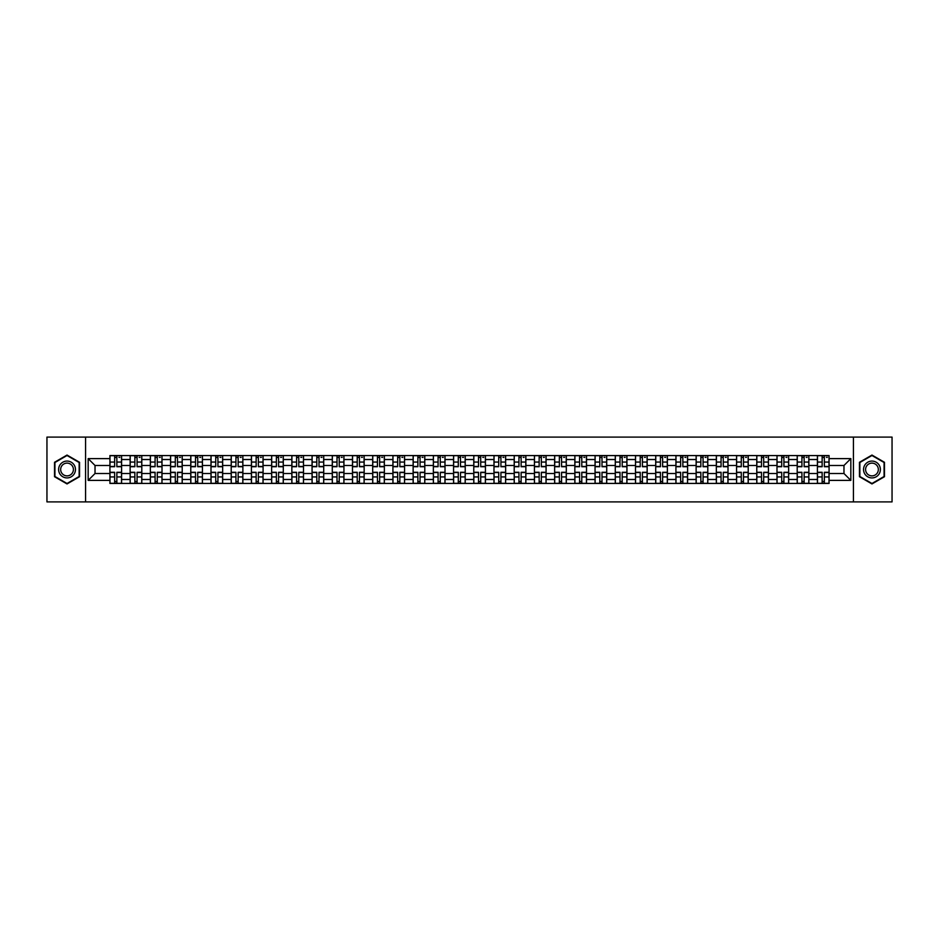 <?xml version="1.0" encoding="UTF-8"?>
<svg xmlns="http://www.w3.org/2000/svg" width="939" height="939" viewBox="0 0 939 939"><rect width="100%" height="100%" fill="white"/><g stroke="black" fill="none" stroke-linecap="round" stroke-linejoin="round"><path stroke-width="1.41" d="M853.434 501.896L892.05 501.896L892.05 437.104L46.95 437.104L46.95 501.896L853.434 501.896L853.434 437.104M130.134 483.432L130.134 459.523L121.589 459.523L121.589 483.432M121.589 459.523L121.589 455.568M130.134 459.523L130.134 455.568M141.801 455.568L141.801 483.432M150.357 483.432L150.357 455.568M162.013 455.568L162.013 483.432M170.569 483.432L170.569 455.568M182.225 455.568L182.225 483.432M190.781 483.432L190.781 455.568M202.437 455.568L202.437 483.432M210.993 483.432L210.993 455.568M222.66 455.568L222.66 483.432M231.205 483.432L231.205 455.568M242.872 455.568L242.872 483.432M251.417 483.432L251.417 455.568M263.084 455.568L263.084 483.432M271.641 483.432L271.641 455.568M283.296 455.568L283.296 483.432M291.853 483.432L291.853 455.568M303.508 455.568L303.508 483.432M312.065 483.432L312.065 455.568M323.72 455.568L323.72 483.432M332.277 483.432L332.277 455.568M343.944 455.568L343.944 483.432M352.489 483.432L352.489 455.568M364.156 455.568L364.156 483.432M372.701 483.432L372.701 455.568M384.368 455.568L384.368 483.432M392.925 483.432L392.925 455.568M404.58 455.568L404.58 483.432M413.137 483.432L413.137 455.568M424.792 455.568L424.792 483.432M433.349 483.432L433.349 455.568M445.016 455.568L445.016 483.432M453.56 483.432L453.56 455.568M465.228 455.568L465.228 483.432M473.772 483.432L473.772 455.568M485.44 455.568L485.44 483.432M493.984 483.432L493.984 455.568M505.652 455.568L505.652 483.432M514.208 483.432L514.208 455.568M525.863 455.568L525.863 483.432M534.42 483.432L534.42 455.568M546.075 455.568L546.075 483.432M554.632 483.432L554.632 455.568M566.299 455.568L566.299 483.432M574.844 483.432L574.844 455.568M586.511 455.568L586.511 483.432M595.056 483.432L595.056 455.568M606.723 455.568L606.723 483.432M615.28 483.432L615.28 455.568M626.935 455.568L626.935 483.432M635.492 483.432L635.492 455.568M647.147 455.568L647.147 483.432M655.704 483.432L655.704 455.568M667.359 455.568L667.359 483.432M675.916 483.432L675.916 455.568M687.583 455.568L687.583 483.432M696.128 483.432L696.128 455.568M707.795 455.568L707.795 483.432M716.34 483.432L716.34 455.568M728.007 455.568L728.007 483.432M736.563 483.432L736.563 455.568M748.219 455.568L748.219 483.432M756.775 483.432L756.775 455.568M768.431 455.568L768.431 483.432M776.987 483.432L776.987 455.568M788.643 455.568L788.643 483.432M797.199 483.432L797.199 455.568M808.866 455.568L808.866 483.432M817.411 483.432L817.411 455.568M817.411 473.514L808.866 473.514M797.199 473.514L788.643 473.514M776.987 473.514L768.431 473.514M756.775 473.514L748.219 473.514M736.563 473.514L728.007 473.514M716.34 473.514L707.795 473.514M696.128 473.514L687.583 473.514M675.916 473.514L667.359 473.514M655.704 473.514L647.147 473.514M635.492 473.514L626.935 473.514M615.28 473.514L606.723 473.514M595.056 473.514L586.511 473.514M574.844 473.514L566.299 473.514M554.632 473.514L546.075 473.514M534.42 473.514L525.863 473.514M514.208 473.514L505.652 473.514M493.984 473.514L485.44 473.514M473.772 473.514L465.228 473.514M453.56 473.514L445.016 473.514M433.349 473.514L424.792 473.514M413.137 473.514L404.58 473.514M392.925 473.514L384.368 473.514M372.701 473.514L364.156 473.514M352.489 473.514L343.944 473.514M332.277 473.514L323.72 473.514M312.065 473.514L303.508 473.514M291.853 473.514L283.296 473.514M271.641 473.514L263.084 473.514M251.417 473.514L242.872 473.514M231.205 473.514L222.66 473.514M210.993 473.514L202.437 473.514M190.781 473.514L182.225 473.514M170.569 473.514L162.013 473.514M150.357 473.514L141.801 473.514M130.134 473.514L121.589 473.514M817.411 465.486L808.866 465.486M797.199 465.486L788.643 465.486M776.987 465.486L768.431 465.486M756.775 465.486L748.219 465.486M736.563 465.486L728.007 465.486M716.34 465.486L707.795 465.486M696.128 465.486L687.583 465.486M675.916 465.486L667.359 465.486M655.704 465.486L647.147 465.486M635.492 465.486L626.935 465.486M615.28 465.486L606.723 465.486M595.056 465.486L586.511 465.486M574.844 465.486L566.299 465.486M554.632 465.486L546.075 465.486M534.42 465.486L525.863 465.486M514.208 465.486L505.652 465.486M493.984 465.486L485.44 465.486M473.772 465.486L465.228 465.486M453.56 465.486L445.016 465.486M433.349 465.486L424.792 465.486M413.137 465.486L404.58 465.486M392.925 465.486L384.368 465.486M372.701 465.486L364.156 465.486M352.489 465.486L343.944 465.486M332.277 465.486L323.72 465.486M312.065 465.486L303.508 465.486M291.853 465.486L283.296 465.486M271.641 465.486L263.084 465.486M251.417 465.486L242.872 465.486M231.205 465.486L222.66 465.486M210.993 465.486L202.437 465.486M190.781 465.486L182.225 465.486M170.569 465.486L162.013 465.486M150.357 465.486L141.801 465.486M130.134 465.486L121.589 465.486M95.027 473.514L109.922 473.514L109.922 465.486L95.027 465.486L95.027 473.514L88.16 480.381L88.16 458.619L109.922 458.619L109.922 465.486M829.078 465.486L829.078 473.514L843.973 473.514L843.973 465.486L829.078 465.486L829.078 455.568L109.922 455.568L109.922 458.619M829.078 458.619L850.84 458.619L850.84 480.381L829.078 480.381L829.078 473.514M109.922 473.514L109.922 483.432L829.078 483.432L829.078 480.381M109.922 480.381L88.16 480.381M85.566 501.896L85.566 437.104M79.533 462.281L67.033 455.063L54.532 462.281L54.532 476.719L67.033 483.937L79.533 476.719L79.533 462.281M884.468 462.281L871.967 455.063L859.467 462.281L859.467 476.719L871.967 483.937L884.468 476.719L884.468 462.281M116.859 481.484L114.652 481.484M114.652 457.516L116.859 457.516M137.071 481.484L134.864 481.484M134.864 457.516L137.071 457.516M157.282 481.484L155.088 481.484M155.088 457.516L157.282 457.516M177.494 481.484L175.3 481.484M175.3 457.516L177.494 457.516M197.718 481.484L195.512 481.484M195.512 457.516L197.718 457.516M217.93 481.484L215.724 481.484M215.724 457.516L217.93 457.516M238.142 481.484L235.935 481.484M235.935 457.516L238.142 457.516M258.354 481.484L256.147 481.484M256.147 457.516L258.354 457.516M278.566 481.484L276.371 481.484M276.371 457.516L278.566 457.516M298.778 481.484L296.583 481.484M296.583 457.516L298.778 457.516M319.002 481.484L316.795 481.484M316.795 457.516L319.002 457.516M339.214 481.484L337.007 481.484M337.007 457.516L339.214 457.516M359.426 481.484L357.219 481.484M357.219 457.516L359.426 457.516M379.638 481.484L377.431 481.484M377.431 457.516L379.638 457.516M399.85 481.484L397.655 481.484M397.655 457.516L399.85 457.516M420.062 481.484L417.867 481.484M417.867 457.516L420.062 457.516M440.285 481.484L438.079 481.484M438.079 457.516L440.285 457.516M460.497 481.484L458.291 481.484M458.291 457.516L460.497 457.516M480.709 481.484L478.503 481.484M478.503 457.516L480.709 457.516M500.921 481.484L498.715 481.484M498.715 457.516L500.921 457.516M521.133 481.484L518.938 481.484M518.938 457.516L521.133 457.516M541.345 481.484L539.15 481.484M539.15 457.516L541.345 457.516M561.569 481.484L559.362 481.484M559.362 457.516L561.569 457.516M581.781 481.484L579.574 481.484M579.574 457.516L581.781 457.516M601.993 481.484L599.786 481.484M599.786 457.516L601.993 457.516M622.205 481.484L619.998 481.484M619.998 457.516L622.205 457.516M642.417 481.484L640.222 481.484M640.222 457.516L642.417 457.516M662.629 481.484L660.434 481.484M660.434 457.516L662.629 457.516M682.853 481.484L680.646 481.484M680.646 457.516L682.853 457.516M703.065 481.484L700.858 481.484M700.858 457.516L703.065 457.516M723.276 481.484L721.07 481.484M721.07 457.516L723.276 457.516M743.488 481.484L741.282 481.484M741.282 457.516L743.488 457.516M763.7 481.484L761.506 481.484M761.506 457.516L763.7 457.516M783.912 481.484L781.718 481.484M781.718 457.516L783.912 457.516M804.136 481.484L801.929 481.484M801.929 457.516L804.136 457.516M824.348 481.484L822.141 481.484M822.141 457.516L824.348 457.516M88.16 458.619L95.027 465.486M843.973 473.514L850.84 480.381M843.973 465.486L850.84 458.619M116.859 466.718L116.859 455.697L121.518 455.697L121.518 466.718L116.859 466.718M114.652 457.387L116.859 457.387M118.924 457.387L119.84 457.387M118.737 455.697L109.992 455.697L109.992 466.718L114.652 466.718L114.652 455.697L112.774 455.697M114.652 472.282L114.652 483.303L109.992 483.303L109.992 472.282L114.652 472.282M116.859 481.613L114.652 481.613M112.774 483.303L121.518 483.303L121.518 472.282L116.859 472.282L116.859 483.303L118.737 483.303M137.071 466.718L137.071 455.697L141.73 455.697L141.73 466.718L137.071 466.718M134.864 457.387L137.071 457.387M139.148 457.387L140.052 457.387M138.949 455.697L130.204 455.697L130.204 466.718L134.864 466.718L134.864 455.697L132.986 455.697M157.282 466.718L157.282 455.697L161.954 455.697L161.954 466.718L157.282 466.718M155.088 457.387L157.282 457.387M159.36 457.387L160.264 457.387M159.161 455.697L150.416 455.697L150.416 466.718L155.088 466.718L155.088 455.697L153.198 455.697M177.494 466.718L177.494 455.697L182.166 455.697L182.166 466.718L177.494 466.718M175.3 457.387L177.494 457.387M179.572 457.387L180.476 457.387M179.372 455.697L170.628 455.697L170.628 466.718L175.3 466.718L175.3 455.697L173.422 455.697M59.744 473.714A8.428 8.428 0 0 0 71.247 476.789A8.428 8.428 0 0 0 74.334 465.286A8.428 8.428 0 0 0 62.819 462.211A8.428 8.428 0 0 0 59.744 473.714M61.516 472.693A6.373 6.373 0 0 0 70.225 475.017A6.373 6.373 0 0 0 72.561 466.307A6.373 6.373 0 0 0 63.84 463.983A6.373 6.373 0 0 0 61.516 472.693M67.033 455.509L79.146 462.504L79.146 476.496L67.033 483.491L54.92 476.496L54.92 462.504L67.033 455.509M864.666 473.714A8.428 8.428 0 0 0 876.181 476.789A8.428 8.428 0 0 0 879.256 465.286A8.428 8.428 0 0 0 867.753 462.211A8.428 8.428 0 0 0 864.666 473.714M866.439 472.693A6.373 6.373 0 0 0 875.16 475.017A6.373 6.373 0 0 0 877.484 466.307A6.373 6.373 0 0 0 868.775 463.983A6.373 6.373 0 0 0 866.439 472.693M871.967 455.509L884.08 462.504L884.08 476.496L871.967 483.491L859.854 476.496L859.854 462.504L871.967 455.509M134.864 472.282L134.864 483.303L130.204 483.303L130.204 472.282L134.864 472.282M137.071 481.613L134.864 481.613M132.986 483.303L141.73 483.303L141.73 472.282L137.071 472.282L137.071 483.303L138.949 483.303M155.088 472.282L155.088 483.303L150.416 483.303L150.416 472.282L155.088 472.282M157.282 481.613L155.088 481.613M153.198 483.303L161.954 483.303L161.954 472.282L157.282 472.282L157.282 483.303L159.161 483.303M175.3 472.282L175.3 483.303L170.628 483.303L170.628 472.282L175.3 472.282M177.494 481.613L175.3 481.613M173.422 483.303L182.166 483.303L182.166 472.282L177.494 472.282L177.494 483.303L179.372 483.303M197.718 466.718L197.718 455.697L202.378 455.697L202.378 466.718L197.718 466.718M195.512 457.387L197.718 457.387M199.784 457.387L200.688 457.387M199.596 455.697L190.84 455.697L190.84 466.718L195.512 466.718L195.512 455.697L193.634 455.697M217.93 466.718L217.93 455.697L222.59 455.697L222.59 466.718L217.93 466.718M215.724 457.387L217.93 457.387M219.996 457.387L220.911 457.387M219.808 455.697L211.064 455.697L211.064 466.718L215.724 466.718L215.724 455.697L213.846 455.697M195.512 472.282L195.512 483.303L190.84 483.303L190.84 472.282L195.512 472.282M197.718 481.613L195.512 481.613M193.634 483.303L202.378 483.303L202.378 472.282L197.718 472.282L197.718 483.303L199.596 483.303M215.724 472.282L215.724 483.303L211.064 483.303L211.064 472.282L215.724 472.282M217.93 481.613L215.724 481.613M213.846 483.303L222.59 483.303L222.59 472.282L217.93 472.282L217.93 483.303L219.808 483.303M238.142 466.718L238.142 455.697L242.802 455.697L242.802 466.718L238.142 466.718M235.935 457.387L238.142 457.387M240.22 457.387L241.123 457.387M240.02 455.697L231.276 455.697L231.276 466.718L235.935 466.718L235.935 455.697L234.057 455.697M258.354 466.718L258.354 455.697L263.014 455.697L263.014 466.718L258.354 466.718M256.147 457.387L258.354 457.387M260.432 457.387L261.335 457.387M260.232 455.697L251.488 455.697L251.488 466.718L256.147 466.718L256.147 455.697L254.269 455.697M278.566 466.718L278.566 455.697L283.238 455.697L283.238 466.718L278.566 466.718M276.371 457.387L278.566 457.387M280.644 457.387L281.547 457.387M280.444 455.697L271.7 455.697L271.7 466.718L276.371 466.718L276.371 455.697L274.481 455.697M298.778 466.718L298.778 455.697L303.45 455.697L303.45 466.718L298.778 466.718M296.583 457.387L298.778 457.387M300.856 457.387L301.759 457.387M300.656 455.697L291.912 455.697L291.912 466.718L296.583 466.718L296.583 455.697L294.705 455.697M319.002 466.718L319.002 455.697L323.662 455.697L323.662 466.718L319.002 466.718M316.795 457.387L319.002 457.387M321.068 457.387L321.971 457.387M320.88 455.697L312.124 455.697L312.124 466.718L316.795 466.718L316.795 455.697L314.917 455.697M339.214 466.718L339.214 455.697L343.874 455.697L343.874 466.718L339.214 466.718M337.007 457.387L339.214 457.387M341.28 457.387L342.195 457.387M341.092 455.697L332.347 455.697L332.347 466.718L337.007 466.718L337.007 455.697L335.129 455.697M359.426 466.718L359.426 455.697L364.086 455.697L364.086 466.718L359.426 466.718M357.219 457.387L359.426 457.387M361.503 457.387L362.407 457.387M361.304 455.697L352.559 455.697L352.559 466.718L357.219 466.718L357.219 455.697L355.341 455.697M379.638 466.718L379.638 455.697L384.297 455.697L384.297 466.718L379.638 466.718M377.431 457.387L379.638 457.387M381.715 457.387L382.619 457.387M381.516 455.697L372.771 455.697L372.771 466.718L377.431 466.718L377.431 455.697L375.553 455.697M235.935 472.282L235.935 483.303L231.276 483.303L231.276 472.282L235.935 472.282M238.142 481.613L235.935 481.613M234.057 483.303L242.802 483.303L242.802 472.282L238.142 472.282L238.142 483.303L240.02 483.303M256.147 472.282L256.147 483.303L251.488 483.303L251.488 472.282L256.147 472.282M258.354 481.613L256.147 481.613M254.269 483.303L263.014 483.303L263.014 472.282L258.354 472.282L258.354 483.303L260.232 483.303M276.371 472.282L276.371 483.303L271.7 483.303L271.7 472.282L276.371 472.282M278.566 481.613L276.371 481.613M274.481 483.303L283.238 483.303L283.238 472.282L278.566 472.282L278.566 483.303L280.444 483.303M296.583 472.282L296.583 483.303L291.912 483.303L291.912 472.282L296.583 472.282M298.778 481.613L296.583 481.613M294.705 483.303L303.45 483.303L303.45 472.282L298.778 472.282L298.778 483.303L300.656 483.303M316.795 472.282L316.795 483.303L312.124 483.303L312.124 472.282L316.795 472.282M319.002 481.613L316.795 481.613M314.917 483.303L323.662 483.303L323.662 472.282L319.002 472.282L319.002 483.303L320.88 483.303M337.007 472.282L337.007 483.303L332.347 483.303L332.347 472.282L337.007 472.282M339.214 481.613L337.007 481.613M335.129 483.303L343.874 483.303L343.874 472.282L339.214 472.282L339.214 483.303L341.092 483.303M357.219 472.282L357.219 483.303L352.559 483.303L352.559 472.282L357.219 472.282M359.426 481.613L357.219 481.613M355.341 483.303L364.086 483.303L364.086 472.282L359.426 472.282L359.426 483.303L361.304 483.303M377.431 472.282L377.431 483.303L372.771 483.303L372.771 472.282L377.431 472.282M379.638 481.613L377.431 481.613M375.553 483.303L384.297 483.303L384.297 472.282L379.638 472.282L379.638 483.303L381.516 483.303M399.85 466.718L399.85 455.697L404.521 455.697L404.521 466.718L399.85 466.718M397.655 457.387L399.85 457.387M401.927 457.387L402.831 457.387M401.728 455.697L392.983 455.697L392.983 466.718L397.655 466.718L397.655 455.697L395.765 455.697M420.062 466.718L420.062 455.697L424.733 455.697L424.733 466.718L420.062 466.718M417.867 457.387L420.062 457.387M422.139 457.387L423.043 457.387M421.94 455.697L413.195 455.697L413.195 466.718L417.867 466.718L417.867 455.697L415.989 455.697M440.285 466.718L440.285 455.697L444.945 455.697L444.945 466.718L440.285 466.718M438.079 457.387L440.285 457.387M442.351 457.387L443.255 457.387M442.163 455.697L433.407 455.697L433.407 466.718L438.079 466.718L438.079 455.697L436.201 455.697M460.497 466.718L460.497 455.697L465.157 455.697L465.157 466.718L460.497 466.718M458.291 457.387L460.497 457.387M462.563 457.387L463.479 457.387M462.375 455.697L453.631 455.697L453.631 466.718L458.291 466.718L458.291 455.697L456.413 455.697M480.709 466.718L480.709 455.697L485.369 455.697L485.369 466.718L480.709 466.718M478.503 457.387L480.709 457.387M482.787 457.387L483.691 457.387M482.587 455.697L473.843 455.697L473.843 466.718L478.503 466.718L478.503 455.697L476.625 455.697M500.921 466.718L500.921 455.697L505.593 455.697L505.593 466.718L500.921 466.718M498.715 457.387L500.921 457.387M502.999 457.387L503.903 457.387M502.799 455.697L494.055 455.697L494.055 466.718L498.715 466.718L498.715 455.697L496.837 455.697M521.133 466.718L521.133 455.697L525.805 455.697L525.805 466.718L521.133 466.718M518.938 457.387L521.133 457.387M523.211 457.387L524.115 457.387M523.011 455.697L514.267 455.697L514.267 466.718L518.938 466.718L518.938 455.697L517.06 455.697M541.345 466.718L541.345 455.697L546.017 455.697L546.017 466.718L541.345 466.718M539.15 457.387L541.345 457.387M543.423 457.387L544.327 457.387M543.235 455.697L534.479 455.697L534.479 466.718L539.15 466.718L539.15 455.697L537.272 455.697M561.569 466.718L561.569 455.697L566.229 455.697L566.229 466.718L561.569 466.718M559.362 457.387L561.569 457.387M563.635 457.387L564.55 457.387M563.447 455.697L554.703 455.697L554.703 466.718L559.362 466.718L559.362 455.697L557.484 455.697M581.781 466.718L581.781 455.697L586.441 455.697L586.441 466.718L581.781 466.718M579.574 457.387L581.781 457.387M583.847 457.387L584.762 457.387M583.659 455.697L574.914 455.697L574.914 466.718L579.574 466.718L579.574 455.697L577.696 455.697M601.993 466.718L601.993 455.697L606.653 455.697L606.653 466.718L601.993 466.718M599.786 457.387L601.993 457.387M604.07 457.387L604.974 457.387M603.871 455.697L595.126 455.697L595.126 466.718L599.786 466.718L599.786 455.697L597.908 455.697M622.205 466.718L622.205 455.697L626.876 455.697L626.876 466.718L622.205 466.718M619.998 457.387L622.205 457.387M624.282 457.387L625.186 457.387M624.083 455.697L615.338 455.697L615.338 466.718L619.998 466.718L619.998 455.697L618.12 455.697M642.417 466.718L642.417 455.697L647.088 455.697L647.088 466.718L642.417 466.718M640.222 457.387L642.417 457.387M644.494 457.387L645.398 457.387M644.295 455.697L635.55 455.697L635.55 466.718L640.222 466.718L640.222 455.697L638.344 455.697M662.629 466.718L662.629 455.697L667.3 455.697L667.3 466.718L662.629 466.718M660.434 457.387L662.629 457.387M664.706 457.387L665.61 457.387M664.519 455.697L655.762 455.697L655.762 466.718L660.434 466.718L660.434 455.697L658.556 455.697M682.853 466.718L682.853 455.697L687.512 455.697L687.512 466.718L682.853 466.718M680.646 457.387L682.853 457.387M684.918 457.387L685.834 457.387M684.731 455.697L675.986 455.697L675.986 466.718L680.646 466.718L680.646 455.697L678.768 455.697M397.655 472.282L397.655 483.303L392.983 483.303L392.983 472.282L397.655 472.282M399.85 481.613L397.655 481.613M395.765 483.303L404.521 483.303L404.521 472.282L399.85 472.282L399.85 483.303L401.728 483.303M417.867 472.282L417.867 483.303L413.195 483.303L413.195 472.282L417.867 472.282M420.062 481.613L417.867 481.613M415.989 483.303L424.733 483.303L424.733 472.282L420.062 472.282L420.062 483.303L421.94 483.303M438.079 472.282L438.079 483.303L433.407 483.303L433.407 472.282L438.079 472.282M440.285 481.613L438.079 481.613M436.201 483.303L444.945 483.303L444.945 472.282L440.285 472.282L440.285 483.303L442.163 483.303M458.291 472.282L458.291 483.303L453.631 483.303L453.631 472.282L458.291 472.282M460.497 481.613L458.291 481.613M456.413 483.303L465.157 483.303L465.157 472.282L460.497 472.282L460.497 483.303L462.375 483.303M478.503 472.282L478.503 483.303L473.843 483.303L473.843 472.282L478.503 472.282M480.709 481.613L478.503 481.613M476.625 483.303L485.369 483.303L485.369 472.282L480.709 472.282L480.709 483.303L482.587 483.303M498.715 472.282L498.715 483.303L494.055 483.303L494.055 472.282L498.715 472.282M500.921 481.613L498.715 481.613M496.837 483.303L505.593 483.303L505.593 472.282L500.921 472.282L500.921 483.303L502.799 483.303M518.938 472.282L518.938 483.303L514.267 483.303L514.267 472.282L518.938 472.282M521.133 481.613L518.938 481.613M517.06 483.303L525.805 483.303L525.805 472.282L521.133 472.282L521.133 483.303L523.011 483.303M539.15 472.282L539.15 483.303L534.479 483.303L534.479 472.282L539.15 472.282M541.345 481.613L539.15 481.613M537.272 483.303L546.017 483.303L546.017 472.282L541.345 472.282L541.345 483.303L543.235 483.303M559.362 472.282L559.362 483.303L554.703 483.303L554.703 472.282L559.362 472.282M561.569 481.613L559.362 481.613M557.484 483.303L566.229 483.303L566.229 472.282L561.569 472.282L561.569 483.303L563.447 483.303M579.574 472.282L579.574 483.303L574.914 483.303L574.914 472.282L579.574 472.282M581.781 481.613L579.574 481.613M577.696 483.303L586.441 483.303L586.441 472.282L581.781 472.282L581.781 483.303L583.659 483.303M599.786 472.282L599.786 483.303L595.126 483.303L595.126 472.282L599.786 472.282M601.993 481.613L599.786 481.613M597.908 483.303L606.653 483.303L606.653 472.282L601.993 472.282L601.993 483.303L603.871 483.303M619.998 472.282L619.998 483.303L615.338 483.303L615.338 472.282L619.998 472.282M622.205 481.613L619.998 481.613M618.12 483.303L626.876 483.303L626.876 472.282L622.205 472.282L622.205 483.303L624.083 483.303M640.222 472.282L640.222 483.303L635.55 483.303L635.55 472.282L640.222 472.282M642.417 481.613L640.222 481.613M638.344 483.303L647.088 483.303L647.088 472.282L642.417 472.282L642.417 483.303L644.295 483.303M660.434 472.282L660.434 483.303L655.762 483.303L655.762 472.282L660.434 472.282M662.629 481.613L660.434 481.613M658.556 483.303L667.3 483.303L667.3 472.282L662.629 472.282L662.629 483.303L664.519 483.303M680.646 472.282L680.646 483.303L675.986 483.303L675.986 472.282L680.646 472.282M682.853 481.613L680.646 481.613M678.768 483.303L687.512 483.303L687.512 472.282L682.853 472.282L682.853 483.303L684.731 483.303M703.065 466.718L703.065 455.697L707.724 455.697L707.724 466.718L703.065 466.718M700.858 457.387L703.065 457.387M705.13 457.387L706.046 457.387M704.943 455.697L696.198 455.697L696.198 466.718L700.858 466.718L700.858 455.697L698.98 455.697M700.858 472.282L700.858 483.303L696.198 483.303L696.198 472.282L700.858 472.282M703.065 481.613L700.858 481.613M698.98 483.303L707.724 483.303L707.724 472.282L703.065 472.282L703.065 483.303L704.943 483.303M723.276 466.718L723.276 455.697L727.936 455.697L727.936 466.718L723.276 466.718M721.07 457.387L723.276 457.387M725.354 457.387L726.258 457.387M725.154 455.697L716.41 455.697L716.41 466.718L721.07 466.718L721.07 455.697L719.192 455.697M721.07 472.282L721.07 483.303L716.41 483.303L716.41 472.282L721.07 472.282M723.276 481.613L721.07 481.613M719.192 483.303L727.936 483.303L727.936 472.282L723.276 472.282L723.276 483.303L725.154 483.303M743.488 466.718L743.488 455.697L748.16 455.697L748.16 466.718L743.488 466.718M741.282 457.387L743.488 457.387M745.566 457.387L746.47 457.387M745.366 455.697L736.622 455.697L736.622 466.718L741.282 466.718L741.282 455.697L739.404 455.697M741.282 472.282L741.282 483.303L736.622 483.303L736.622 472.282L741.282 472.282M743.488 481.613L741.282 481.613M739.404 483.303L748.16 483.303L748.16 472.282L743.488 472.282L743.488 483.303L745.366 483.303M763.7 466.718L763.7 455.697L768.372 455.697L768.372 466.718L763.7 466.718M761.506 457.387L763.7 457.387M765.778 457.387L766.682 457.387M765.578 455.697L756.834 455.697L756.834 466.718L761.506 466.718L761.506 455.697L759.628 455.697M761.506 472.282L761.506 483.303L756.834 483.303L756.834 472.282L761.506 472.282M763.7 481.613L761.506 481.613M759.628 483.303L768.372 483.303L768.372 472.282L763.7 472.282L763.7 483.303L765.578 483.303M783.912 466.718L783.912 455.697L788.584 455.697L788.584 466.718L783.912 466.718M781.718 457.387L783.912 457.387M785.99 457.387L786.894 457.387M785.802 455.697L777.046 455.697L777.046 466.718L781.718 466.718L781.718 455.697L779.84 455.697M781.718 472.282L781.718 483.303L777.046 483.303L777.046 472.282L781.718 472.282M783.912 481.613L781.718 481.613M779.84 483.303L788.584 483.303L788.584 472.282L783.912 472.282L783.912 483.303L785.802 483.303M804.136 466.718L804.136 455.697L808.796 455.697L808.796 466.718L804.136 466.718M801.929 457.387L804.136 457.387M806.202 457.387L807.117 457.387M806.014 455.697L797.27 455.697L797.27 466.718L801.929 466.718L801.929 455.697L800.051 455.697M801.929 472.282L801.929 483.303L797.27 483.303L797.27 472.282L801.929 472.282M804.136 481.613L801.929 481.613M800.051 483.303L808.796 483.303L808.796 472.282L804.136 472.282L804.136 483.303L806.014 483.303M824.348 466.718L824.348 455.697L829.008 455.697L829.008 466.718L824.348 466.718M822.141 457.387L824.348 457.387M826.414 457.387L827.329 457.387M826.226 455.697L817.482 455.697L817.482 466.718L822.141 466.718L822.141 455.697L820.263 455.697M822.141 472.282L822.141 483.303L817.482 483.303L817.482 472.282L822.141 472.282M824.348 481.613L822.141 481.613M820.263 483.303L829.008 483.303L829.008 472.282L824.348 472.282L824.348 483.303L826.226 483.303M797.199 459.523L788.643 459.523M776.987 459.523L768.431 459.523M756.775 459.523L748.219 459.523M736.563 459.523L728.007 459.523M716.34 459.523L707.795 459.523M696.128 459.523L687.583 459.523M675.916 459.523L667.359 459.523M655.704 459.523L647.147 459.523M635.492 459.523L626.935 459.523M615.28 459.523L606.723 459.523M595.056 459.523L586.511 459.523M574.844 459.523L566.299 459.523M554.632 459.523L546.075 459.523M534.42 459.523L525.863 459.523M514.208 459.523L505.652 459.523M493.984 459.523L485.44 459.523M473.772 459.523L465.228 459.523M453.56 459.523L445.016 459.523M433.349 459.523L424.792 459.523M413.137 459.523L404.58 459.523M392.925 459.523L384.368 459.523M372.701 459.523L364.156 459.523M352.489 459.523L343.944 459.523M332.277 459.523L323.72 459.523M312.065 459.523L303.508 459.523M291.853 459.523L283.296 459.523M271.641 459.523L263.084 459.523M251.417 459.523L242.872 459.523M231.205 459.523L222.66 459.523M210.993 459.523L202.437 459.523M190.781 459.523L182.225 459.523M170.569 459.523L162.013 459.523M150.357 459.523L141.801 459.523M817.411 459.523L808.866 459.523M797.199 479.477L788.643 479.477M776.987 479.477L768.431 479.477M756.775 479.477L748.219 479.477M736.563 479.477L728.007 479.477M716.34 479.477L707.795 479.477M696.128 479.477L687.583 479.477M675.916 479.477L667.359 479.477M655.704 479.477L647.147 479.477M635.492 479.477L626.935 479.477M615.28 479.477L606.723 479.477M595.056 479.477L586.511 479.477M574.844 479.477L566.299 479.477M554.632 479.477L546.075 479.477M534.42 479.477L525.863 479.477M514.208 479.477L505.652 479.477M493.984 479.477L485.44 479.477M473.772 479.477L465.228 479.477M453.56 479.477L445.016 479.477M433.349 479.477L424.792 479.477M413.137 479.477L404.58 479.477M392.925 479.477L384.368 479.477M372.701 479.477L364.156 479.477M352.489 479.477L343.944 479.477M332.277 479.477L323.72 479.477M312.065 479.477L303.508 479.477M291.853 479.477L283.296 479.477M271.641 479.477L263.084 479.477M251.417 479.477L242.872 479.477M231.205 479.477L222.66 479.477M210.993 479.477L202.437 479.477M190.781 479.477L182.225 479.477M170.569 479.477L162.013 479.477M150.357 479.477L141.801 479.477M130.134 479.477L121.589 479.477M817.411 479.477L808.866 479.477M116.859 466.437L121.518 466.437M116.859 462.07L121.518 462.07M109.992 466.437L114.652 466.437M109.992 462.07L114.652 462.07M114.652 472.563L109.992 472.563M114.652 476.93L109.992 476.93M121.518 472.563L116.859 472.563M121.518 476.93L116.859 476.93M137.071 466.437L141.73 466.437M137.071 462.07L141.73 462.07M130.204 466.437L134.864 466.437M130.204 462.07L134.864 462.07M157.282 466.437L161.954 466.437M157.282 462.07L161.954 462.07M150.416 466.437L155.088 466.437M150.416 462.07L155.088 462.07M177.494 466.437L182.166 466.437M177.494 462.07L182.166 462.07M170.628 466.437L175.3 466.437M170.628 462.07L175.3 462.07M134.864 472.563L130.204 472.563M134.864 476.93L130.204 476.93M141.73 472.563L137.071 472.563M141.73 476.93L137.071 476.93M155.088 472.563L150.416 472.563M155.088 476.93L150.416 476.93M161.954 472.563L157.282 472.563M161.954 476.93L157.282 476.93M175.3 472.563L170.628 472.563M175.3 476.93L170.628 476.93M182.166 472.563L177.494 472.563M182.166 476.93L177.494 476.93M197.718 466.437L202.378 466.437M197.718 462.07L202.378 462.07M190.84 466.437L195.512 466.437M190.84 462.07L195.512 462.07M217.93 466.437L222.59 466.437M217.93 462.07L222.59 462.07M211.064 466.437L215.724 466.437M211.064 462.07L215.724 462.07M195.512 472.563L190.84 472.563M195.512 476.93L190.84 476.93M202.378 472.563L197.718 472.563M202.378 476.93L197.718 476.93M215.724 472.563L211.064 472.563M215.724 476.93L211.064 476.93M222.59 472.563L217.93 472.563M222.59 476.93L217.93 476.93M238.142 466.437L242.802 466.437M238.142 462.07L242.802 462.07M231.276 466.437L235.935 466.437M231.276 462.07L235.935 462.07M258.354 466.437L263.014 466.437M258.354 462.07L263.014 462.07M251.488 466.437L256.147 466.437M251.488 462.07L256.147 462.07M278.566 466.437L283.238 466.437M278.566 462.07L283.238 462.07M271.7 466.437L276.371 466.437M271.7 462.07L276.371 462.07M298.778 466.437L303.45 466.437M298.778 462.07L303.45 462.07M291.912 466.437L296.583 466.437M291.912 462.07L296.583 462.07M319.002 466.437L323.662 466.437M319.002 462.07L323.662 462.07M312.124 466.437L316.795 466.437M312.124 462.07L316.795 462.07M339.214 466.437L343.874 466.437M339.214 462.07L343.874 462.07M332.347 466.437L337.007 466.437M332.347 462.07L337.007 462.07M359.426 466.437L364.086 466.437M359.426 462.07L364.086 462.07M352.559 466.437L357.219 466.437M352.559 462.07L357.219 462.07M379.638 466.437L384.297 466.437M379.638 462.07L384.297 462.07M372.771 466.437L377.431 466.437M372.771 462.07L377.431 462.07M235.935 472.563L231.276 472.563M235.935 476.93L231.276 476.93M242.802 472.563L238.142 472.563M242.802 476.93L238.142 476.93M256.147 472.563L251.488 472.563M256.147 476.93L251.488 476.93M263.014 472.563L258.354 472.563M263.014 476.93L258.354 476.93M276.371 472.563L271.7 472.563M276.371 476.93L271.7 476.93M283.238 472.563L278.566 472.563M283.238 476.93L278.566 476.93M296.583 472.563L291.912 472.563M296.583 476.93L291.912 476.93M303.45 472.563L298.778 472.563M303.45 476.93L298.778 476.93M316.795 472.563L312.124 472.563M316.795 476.93L312.124 476.93M323.662 472.563L319.002 472.563M323.662 476.93L319.002 476.93M337.007 472.563L332.347 472.563M337.007 476.93L332.347 476.93M343.874 472.563L339.214 472.563M343.874 476.93L339.214 476.93M357.219 472.563L352.559 472.563M357.219 476.93L352.559 476.93M364.086 472.563L359.426 472.563M364.086 476.93L359.426 476.93M377.431 472.563L372.771 472.563M377.431 476.93L372.771 476.93M384.297 472.563L379.638 472.563M384.297 476.93L379.638 476.93M399.85 466.437L404.521 466.437M399.85 462.07L404.521 462.07M392.983 466.437L397.655 466.437M392.983 462.07L397.655 462.07M420.062 466.437L424.733 466.437M420.062 462.07L424.733 462.07M413.195 466.437L417.867 466.437M413.195 462.07L417.867 462.07M440.285 466.437L444.945 466.437M440.285 462.07L444.945 462.07M433.407 466.437L438.079 466.437M433.407 462.07L438.079 462.07M460.497 466.437L465.157 466.437M460.497 462.07L465.157 462.07M453.631 466.437L458.291 466.437M453.631 462.07L458.291 462.07M480.709 466.437L485.369 466.437M480.709 462.07L485.369 462.07M473.843 466.437L478.503 466.437M473.843 462.07L478.503 462.07M500.921 466.437L505.593 466.437M500.921 462.07L505.593 462.07M494.055 466.437L498.715 466.437M494.055 462.07L498.715 462.07M521.133 466.437L525.805 466.437M521.133 462.07L525.805 462.07M514.267 466.437L518.938 466.437M514.267 462.07L518.938 462.07M541.345 466.437L546.017 466.437M541.345 462.07L546.017 462.07M534.479 466.437L539.15 466.437M534.479 462.07L539.15 462.07M561.569 466.437L566.229 466.437M561.569 462.07L566.229 462.07M554.703 466.437L559.362 466.437M554.703 462.07L559.362 462.07M581.781 466.437L586.441 466.437M581.781 462.07L586.441 462.07M574.914 466.437L579.574 466.437M574.914 462.07L579.574 462.07M601.993 466.437L606.653 466.437M601.993 462.07L606.653 462.07M595.126 466.437L599.786 466.437M595.126 462.07L599.786 462.07M622.205 466.437L626.876 466.437M622.205 462.07L626.876 462.07M615.338 466.437L619.998 466.437M615.338 462.07L619.998 462.07M642.417 466.437L647.088 466.437M642.417 462.07L647.088 462.07M635.55 466.437L640.222 466.437M635.55 462.07L640.222 462.07M662.629 466.437L667.3 466.437M662.629 462.07L667.3 462.07M655.762 466.437L660.434 466.437M655.762 462.07L660.434 462.07M682.853 466.437L687.512 466.437M682.853 462.07L687.512 462.07M675.986 466.437L680.646 466.437M675.986 462.07L680.646 462.07M397.655 472.563L392.983 472.563M397.655 476.93L392.983 476.93M404.521 472.563L399.85 472.563M404.521 476.93L399.85 476.93M417.867 472.563L413.195 472.563M417.867 476.93L413.195 476.93M424.733 472.563L420.062 472.563M424.733 476.93L420.062 476.93M438.079 472.563L433.407 472.563M438.079 476.93L433.407 476.93M444.945 472.563L440.285 472.563M444.945 476.93L440.285 476.93M458.291 472.563L453.631 472.563M458.291 476.93L453.631 476.93M465.157 472.563L460.497 472.563M465.157 476.93L460.497 476.93M478.503 472.563L473.843 472.563M478.503 476.93L473.843 476.93M485.369 472.563L480.709 472.563M485.369 476.93L480.709 476.93M498.715 472.563L494.055 472.563M498.715 476.93L494.055 476.93M505.593 472.563L500.921 472.563M505.593 476.93L500.921 476.93M518.938 472.563L514.267 472.563M518.938 476.93L514.267 476.93M525.805 472.563L521.133 472.563M525.805 476.93L521.133 476.93M539.15 472.563L534.479 472.563M539.15 476.93L534.479 476.93M546.017 472.563L541.345 472.563M546.017 476.93L541.345 476.93M559.362 472.563L554.703 472.563M559.362 476.93L554.703 476.93M566.229 472.563L561.569 472.563M566.229 476.93L561.569 476.93M579.574 472.563L574.914 472.563M579.574 476.93L574.914 476.93M586.441 472.563L581.781 472.563M586.441 476.93L581.781 476.93M599.786 472.563L595.126 472.563M599.786 476.93L595.126 476.93M606.653 472.563L601.993 472.563M606.653 476.93L601.993 476.93M619.998 472.563L615.338 472.563M619.998 476.93L615.338 476.93M626.876 472.563L622.205 472.563M626.876 476.93L622.205 476.93M640.222 472.563L635.55 472.563M640.222 476.93L635.55 476.93M647.088 472.563L642.417 472.563M647.088 476.93L642.417 476.93M660.434 472.563L655.762 472.563M660.434 476.93L655.762 476.93M667.3 472.563L662.629 472.563M667.3 476.93L662.629 476.93M680.646 472.563L675.986 472.563M680.646 476.93L675.986 476.93M687.512 472.563L682.853 472.563M687.512 476.93L682.853 476.93M703.065 466.437L707.724 466.437M703.065 462.07L707.724 462.07M696.198 466.437L700.858 466.437M696.198 462.07L700.858 462.07M700.858 472.563L696.198 472.563M700.858 476.93L696.198 476.93M707.724 472.563L703.065 472.563M707.724 476.93L703.065 476.93M723.276 466.437L727.936 466.437M723.276 462.07L727.936 462.07M716.41 466.437L721.07 466.437M716.41 462.07L721.07 462.07M721.07 472.563L716.41 472.563M721.07 476.93L716.41 476.93M727.936 472.563L723.276 472.563M727.936 476.93L723.276 476.93M743.488 466.437L748.16 466.437M743.488 462.07L748.16 462.07M736.622 466.437L741.282 466.437M736.622 462.07L741.282 462.07M741.282 472.563L736.622 472.563M741.282 476.93L736.622 476.93M748.16 472.563L743.488 472.563M748.16 476.93L743.488 476.93M763.7 466.437L768.372 466.437M763.7 462.07L768.372 462.07M756.834 466.437L761.506 466.437M756.834 462.07L761.506 462.07M761.506 472.563L756.834 472.563M761.506 476.93L756.834 476.93M768.372 472.563L763.7 472.563M768.372 476.93L763.7 476.93M783.912 466.437L788.584 466.437M783.912 462.07L788.584 462.07M777.046 466.437L781.718 466.437M777.046 462.07L781.718 462.07M781.718 472.563L777.046 472.563M781.718 476.93L777.046 476.93M788.584 472.563L783.912 472.563M788.584 476.93L783.912 476.93M804.136 466.437L808.796 466.437M804.136 462.07L808.796 462.07M797.27 466.437L801.929 466.437M797.27 462.07L801.929 462.07M801.929 472.563L797.27 472.563M801.929 476.93L797.27 476.93M808.796 472.563L804.136 472.563M808.796 476.93L804.136 476.93M824.348 466.437L829.008 466.437M824.348 462.07L829.008 462.07M817.482 466.437L822.141 466.437M817.482 462.07L822.141 462.07M822.141 472.563L817.482 472.563M822.141 476.93L817.482 476.93M829.008 472.563L824.348 472.563M829.008 476.93L824.348 476.93"/></g></svg>
